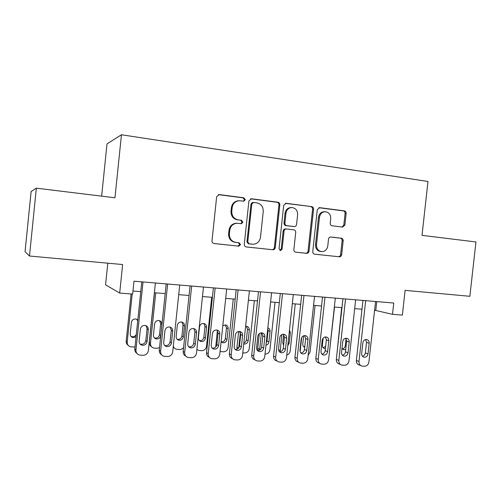 <?xml version="1.0" encoding="UTF-8"?>
<svg xmlns="http://www.w3.org/2000/svg" width="501" height="501" viewBox="0 0 501 501"><rect width="100%" height="100%" fill="white"/><g stroke="black" fill="none" stroke-linecap="round" stroke-linejoin="round"><path stroke-width="0.75" d="M245.29 199.686L243.868 197.789L219.256 194.582L216.651 196.73L211.992 240.837C211.979 242.34 212.674 243.235 214.084 243.536L238.871 246.154L240.511 244.626L239.083 242.766L235.933 242.428C231.512 241.476 229.326 238.62 229.377 233.861L229.759 230.216C230.535 226.02 232.934 223.703 236.96 223.258L241.332 223.684L242.897 222.168L241.476 220.29L238.326 219.914C233.911 218.912 231.725 216.031 231.769 211.253L232.157 207.608C232.877 203.569 235.157 201.277 239.008 200.726L243.799 201.183L245.29 199.686M243.392 201.158L244.488 199.742L243.073 197.851L218.38 194.638M213.908 243.511L238.088 246.066L239.728 244.544L238.307 242.684L235.933 242.428M240.799 223.634L242.108 222.156L240.687 220.277L238.326 219.914M342.571 227.072L344.888 225.03L346.147 213.439C346.178 212.029 345.571 211.178 344.337 210.871L319.657 207.658L317.283 209.712L312.756 251.627C312.73 253.055 313.35 253.907 314.622 254.182L339.484 256.806C340.686 256.725 341.406 256.03 341.651 254.727L343.179 240.743C343.204 239.34 342.596 238.495 341.363 238.213L330.647 236.986C329.47 237.092 328.762 237.787 328.524 239.065L327.767 246.054C327.109 249.542 325.162 251.408 321.93 251.659C318.292 251.133 316.482 248.847 316.494 244.807L319.481 217.252C320.076 213.94 321.892 212.098 324.936 211.716C328.788 212.092 330.723 214.409 330.741 218.661L330.247 223.233C330.222 224.648 330.835 225.506 332.082 225.794L342.571 227.072M29.484 256.017L25.05 251.659L31.125 191.507L36.348 188.163L29.484 256.017L122.639 264.541L119.689 293.066L132.646 294.081L133.986 281.193L393.755 303.03L392.508 314.327L402.366 315.098L405.096 290.367L469.857 296.291L475.95 241.964L422.017 235.364L427.986 181.475L121.455 134.763L107.007 143.9L101.64 196.154M36.348 188.163L114.961 197.782L121.455 134.763M279.84 204.884C279.865 203.425 279.214 202.536 277.886 202.216L251.446 198.772L248.916 200.888L244.294 244.3C244.281 245.772 244.951 246.655 246.317 246.949L272.976 249.761C274.247 249.667 275.005 248.953 275.262 247.613L279.84 204.884L278.951 204.922C278.969 203.469 278.324 202.579 277.003 202.266L250.606 198.828M286.146 203.293L311.678 206.619C312.962 206.932 313.588 207.802 313.563 209.23L309.023 251.233C308.773 252.548 308.034 253.255 306.8 253.343L295.772 252.185C294.475 251.903 293.837 251.045 293.862 249.604L295.709 232.451C295.734 231.011 295.095 230.141 293.793 229.846L286.221 228.976C285.013 229.101 284.286 229.809 284.048 231.099L282.119 249.066L280.529 250.563L279.044 248.74L283.698 205.379L286.146 203.293L285.42 203.331M107.803 263.182L105.567 284.825L119.689 293.066M374.604 310.213L392.508 314.327M132.965 291.031L140.756 291.651M154.389 292.734L165.186 293.592M178.713 294.663L189.059 295.484M202.473 296.548L212.386 297.337M225.7 298.396L235.194 299.147M248.402 300.199L257.501 300.919M270.603 301.959L279.314 302.648M292.315 303.681L300.656 304.345M313.557 305.366L321.536 305.998M334.342 307.019L341.983 307.627M354.689 308.635L361.991 309.211M376.758 301.602L375.8 310.307M239.008 200.726L238.225 200.782C234.387 201.327 232.113 203.613 231.393 207.639L232.157 207.608M237.543 219.908C233.14 218.912 230.961 216.031 231.011 211.278L231.393 207.639M236.917 223.258L236.184 223.239C232.17 223.684 229.777 225.995 229.007 230.178L229.759 230.216M235.163 242.346C230.754 241.401 228.575 238.557 228.619 233.81L229.007 230.178M246.148 246.924L272.106 249.667C273.371 249.567 274.128 248.853 274.385 247.525L278.951 204.922M253.581 202.473L251.815 203.951L247.763 241.996L249.172 243.849L253.124 244.244C257.226 243.906 259.681 241.601 260.482 237.324L263.244 211.478C263.313 206.781 261.184 203.92 256.863 202.892L253.581 202.473M253.299 202.46L252.479 202.51L251.001 203.995L251.815 203.951M252.454 244.2L248.364 243.768L246.962 241.92L251.001 203.995M285.338 203.35L311.678 206.619M295.609 252.16L305.842 253.237C307.069 253.149 307.808 252.448 308.059 251.126L312.586 209.255C312.611 207.827 311.985 206.963 310.708 206.65M285.532 228.951L285.32 228.944C284.111 229.063 283.384 229.771 283.146 231.055L281.224 248.972L282.119 249.066M279.959 250.437L281.224 248.972M297.625 214.635C297.588 210.276 295.559 207.915 291.538 207.552C288.426 207.965 286.572 209.838 285.971 213.175L284.912 223.058C284.894 224.504 285.539 225.381 286.848 225.682L294.425 226.565C295.621 226.439 296.335 225.732 296.567 224.454L297.625 214.635M291.538 207.552L290.618 207.583C287.511 207.99 285.664 209.856 285.063 213.188L285.971 213.175M294.231 226.558L285.939 225.657C284.631 225.356 283.986 224.486 284.011 223.039L285.063 213.188M324.16 211.729L323.928 211.735C320.897 212.111 319.081 213.952 318.486 217.252L319.481 217.252M321.078 251.571L320.934 251.552C317.302 251.032 315.498 248.753 315.517 244.72L318.486 217.252M314.465 254.157L338.444 256.694C339.64 256.606 340.361 255.911 340.611 254.614L342.127 240.674C342.152 239.271 341.55 238.432 340.317 238.15L330.391 236.998M342.133 227.022L343.83 225.005L345.089 213.451C345.114 212.048 344.513 211.197 343.279 210.89L318.874 207.715M131.093 293.955L126.196 341.1C126.077 342.866 126.722 344.256 128.124 345.264M135.001 346.993L130.542 346.83C128.25 346.072 127.141 344.469 127.216 342.026L132.195 294.043M130.961 336.34L131.895 336.697C133.886 336.985 135.364 336.221 136.316 334.405M137.706 321.022L136.767 319.262M137.813 319.976L135.953 319.005C133.46 318.849 131.932 319.995 131.381 322.456L130.21 333.71C130.154 335.708 131.068 336.998 132.959 337.586L136.047 336.948M155.404 282.996L148.352 350.612C147.739 353.606 145.923 355.178 142.891 355.328L139.478 355.071C137.049 354.276 135.871 352.572 135.953 349.974L143.029 281.957M141.777 281.85L134.8 348.928L135.953 349.974M147.062 341.563C146.436 344.262 144.758 345.483 142.04 345.233C140.042 344.613 139.071 343.241 139.134 341.118L140.374 329.151C140.969 326.533 142.585 325.306 145.221 325.468C147.325 326.038 148.359 327.429 148.302 329.639L147.062 341.563L145.829 340.586C145.202 343.26 143.543 344.475 140.837 344.225L139.898 343.874M146.041 325.719L147.062 328.756L145.829 340.586M136.886 353.374C135.37 352.309 134.675 350.825 134.8 348.928M154.496 292.741L149.317 342.383C149.198 344.306 149.943 345.746 151.54 346.711M159.531 347.656L156.894 348.314L153.788 348.07C151.515 347.337 150.419 345.753 150.494 343.31L155.761 292.841M154.283 337.818L154.934 338.031C157.414 338.25 158.942 337.123 159.512 334.649L160.664 323.64L159.594 320.678M160.758 335.513L161.923 324.429C161.967 322.362 161.009 321.066 159.049 320.534C156.625 320.396 155.141 321.536 154.596 323.953L153.438 335.081C153.381 337.073 154.283 338.357 156.149 338.92C158.648 339.146 160.188 338.006 160.758 335.513L159.512 334.649M177.066 339.227L177.467 339.34C179.884 339.534 181.368 338.419 181.926 335.983L183.072 325.093L181.957 322.099M174.417 348.07L173.196 347.243M183.322 336.847L184.481 325.882C184.525 323.828 183.585 322.544 181.656 322.03C179.289 321.905 177.842 323.032 177.31 325.418L176.158 336.428C176.101 338.413 176.997 339.678 178.838 340.229C181.268 340.43 182.765 339.302 183.322 336.847L181.926 335.983M173.327 345.953C173.753 347.7 174.818 348.815 176.527 349.285L179.521 349.51C181.187 349.541 182.539 348.865 183.591 347.494M211.704 297.281L206.512 346.398C205.961 349.122 204.345 350.55 201.665 350.681L198.772 350.468L196.887 349.485M199.335 340.574L199.523 340.617C201.872 340.793 203.325 339.684 203.863 337.292L205.003 326.514L203.876 323.514M205.41 338.156L206.556 327.303C206.606 325.262 205.679 323.997 203.782 323.496C201.471 323.383 200.062 324.504 199.542 326.852L198.39 337.743C198.333 339.716 199.216 340.974 201.039 341.507C203.406 341.682 204.865 340.567 205.41 338.156L203.863 337.292M217.39 330.51L215.737 347.005M233.259 298.997L228.093 347.588C227.548 350.28 225.964 351.696 223.333 351.827L220.064 351.495M221.11 341.864C223.402 342.026 224.811 340.924 225.344 338.57L226.471 327.911L225.35 324.917M221.091 341.845L222.763 342.759C225.068 342.916 226.49 341.807 227.022 339.434L228.162 328.7C228.212 326.671 227.304 325.412 225.437 324.93L222.813 325.587M179.721 285.038L172.707 351.871C172.106 354.827 170.327 356.38 167.365 356.537L164.084 356.292C161.679 355.522 160.52 353.838 160.602 351.245L167.635 284.023M166.2 283.904L159.268 350.199L160.602 351.245M171.467 342.928C170.854 345.577 169.232 346.786 166.589 346.56C164.616 345.966 163.658 344.613 163.721 342.49L164.954 330.666C165.53 328.092 167.102 326.877 169.67 327.015C171.743 327.573 172.751 328.944 172.701 331.142L171.467 342.928L170.052 341.951C169.451 344.575 167.835 345.778 165.211 345.558L164.572 345.352M170.19 327.147L171.279 330.259L170.052 341.951M161.666 354.814C159.944 353.8 159.143 352.266 159.268 350.199M203.481 287.035L196.505 353.099C195.916 356.023 194.175 357.557 191.282 357.714L188.119 357.482C185.739 356.737 184.593 355.077 184.675 352.491L191.67 286.04M190.067 285.908L183.172 351.445L184.675 352.491M195.309 344.256C194.714 346.861 193.135 348.063 190.568 347.863C188.62 347.287 187.675 345.94 187.737 343.836L188.971 332.144C189.528 329.608 191.063 328.405 193.561 328.531C195.597 329.069 196.592 330.428 196.536 332.608L195.309 344.256L193.73 343.279C193.142 345.865 191.57 347.055 189.021 346.855L188.652 346.761M193.818 328.587L194.952 331.725L193.73 343.279M185.846 356.161C183.948 355.222 183.059 353.65 183.172 351.445M226.696 288.989L219.77 354.301C219.181 357.188 217.478 358.71 214.647 358.86L211.597 358.647C209.255 357.927 208.122 356.28 208.203 353.7L215.154 288.019M213.388 287.868L206.537 352.66L208.203 353.7M218.611 345.558C218.035 348.12 216.495 349.31 213.996 349.134C212.08 348.571 211.153 347.243 211.215 345.145L212.437 333.591C212.988 331.092 214.478 329.902 216.908 330.009C218.912 330.535 219.889 331.881 219.833 334.042L218.611 345.558L216.87 344.588C216.3 347.124 214.772 348.308 212.292 348.126L212.161 348.095M216.946 330.015L218.085 333.159L216.87 344.588M209.437 357.438C207.395 356.58 206.431 354.99 206.537 352.66M249.398 290.893L242.509 355.472C241.933 358.328 240.261 359.831 237.493 359.987L234.549 359.787C232.232 359.085 231.118 357.451 231.199 354.89L238.113 289.947M236.19 289.785L229.377 353.85L231.199 354.89M241.388 346.83C240.831 349.354 239.328 350.531 236.898 350.374C235.007 349.83 234.092 348.514 234.155 346.429L235.376 335C235.908 332.545 237.368 331.361 239.735 331.455C241.707 331.969 242.659 333.297 242.603 335.445L241.388 346.83L239.503 345.859C238.958 348.327 237.493 349.498 235.113 349.385M239.578 331.437L240.705 334.555L239.503 345.859M232.47 358.653C230.316 357.883 229.283 356.28 229.377 353.85M238.639 331.455L236.954 347.249L237.148 349.122M238.745 347.819L240.38 332.532M254.358 300.669L249.216 348.752C248.684 351.42 247.125 352.817 244.557 352.948L242.785 352.854M243.837 342.991C245.283 342.452 246.129 341.394 246.373 339.822L247.5 329.27L246.392 326.301M243.743 343.911L244.031 343.98C246.279 344.124 247.663 343.022 248.183 340.686L249.323 330.059C249.373 328.049 248.477 326.802 246.642 326.333L245.615 326.333M271.592 292.759L264.741 356.618C264.171 359.442 262.537 360.933 259.831 361.083L256.982 360.895C254.702 360.213 253.6 358.597 253.688 356.048L260.558 291.832M258.491 291.657L251.715 355.015L253.688 356.048M263.664 348.076C263.113 350.556 261.654 351.727 259.286 351.583C257.426 351.057 256.531 349.754 256.593 347.681L257.802 336.384C258.328 333.96 259.743 332.789 262.061 332.871C263.989 333.372 264.929 334.687 264.872 336.816L263.664 348.076L261.628 347.105C261.14 349.441 259.775 350.612 257.539 350.625M261.722 332.839L262.825 335.927L261.628 347.105M254.971 359.818C252.717 359.142 251.634 357.539 251.715 355.015M259.318 333.622L257.739 348.408L258.065 350.637M259.606 350.193L261.384 332.833M275.018 302.31L269.907 349.892C269.381 352.529 267.853 353.913 265.336 354.05L265.016 354.032M266.206 342.953L266.97 341.043L268.091 330.604L267.747 328.625M265.968 345.183C267.628 344.769 268.605 343.68 268.912 341.907L270.039 331.399C270.114 329.614 269.381 328.412 267.835 327.804M293.298 294.588L286.491 357.739C285.927 360.538 284.324 362.01 281.681 362.16L278.919 361.979C276.671 361.321 275.594 359.718 275.675 357.182L282.501 293.68M280.297 293.492L273.565 356.148L275.675 357.182M285.451 349.291C284.912 351.74 283.491 352.898 281.18 352.767C279.351 352.253 278.468 350.969 278.531 348.909L279.733 337.73C280.247 335.344 281.637 334.186 283.892 334.261C285.789 334.743 286.71 336.039 286.653 338.156L285.451 349.291L283.278 348.327C282.833 350.537 281.562 351.708 279.458 351.821M283.397 334.217L284.468 337.267L283.278 348.327M276.79 360.914C274.554 360.257 273.483 358.666 273.565 356.148M280.14 351.783L281.8 334.624M295.258 303.913L290.173 351.013C289.829 353.099 288.701 354.439 286.785 355.027M287.787 345.69L289.209 343.11L290.329 332.708L289.484 329.984M283.647 334.48L282.758 342.728L283.591 345.421M314.534 296.373L307.764 358.841C307.213 361.603 305.641 363.062 303.049 363.212L300.375 363.037C298.164 362.398 297.099 360.814 297.187 358.296L303.969 295.484M301.633 295.289L294.939 357.263L297.187 358.296M306.762 350.487C306.236 352.892 304.852 354.038 302.598 353.925C300.8 353.424 299.93 352.153 299.993 350.105L301.189 339.052C301.696 336.697 303.049 335.551 305.247 335.614C307.113 336.083 308.015 337.373 307.958 339.471L306.762 350.487L304.458 349.516C304.051 351.621 302.861 352.779 300.888 352.98M304.614 335.582L305.641 338.582L304.458 349.516M298.108 361.979C295.916 361.34 294.857 359.768 294.939 357.263M300.143 351.677L301.671 337.524M315.085 305.491L310.031 352.103L308.14 355.409M303.662 346.654L304.796 346.398M303.656 335.776L302.779 343.911C302.692 345.565 303.33 346.705 304.696 347.35M335.313 298.12L328.587 359.912C328.042 362.649 326.502 364.089 323.965 364.24L321.366 364.077C319.193 363.45 318.148 361.885 318.235 359.38L324.98 297.25M322.512 297.043L315.855 358.353L318.235 359.38M327.616 351.652C327.103 354.025 325.75 355.159 323.552 355.059C321.78 354.57 320.928 353.311 320.997 351.282L322.181 340.348C322.675 338.018 324.003 336.885 326.151 336.941C327.98 337.398 328.869 338.67 328.806 340.755L327.616 351.652L325.187 350.681C324.817 352.685 323.702 353.831 321.855 354.107M325.387 336.923L326.364 339.866L325.187 350.681M319.857 363.407L318.974 363.018C316.814 362.398 315.774 360.839 315.855 358.353M334.511 307.032L329.188 354.414M323.239 347.769L325.663 346.304M323.145 338.125L322.393 345.07C322.331 346.98 323.132 348.164 324.798 348.621L325.406 348.658M355.647 299.83L348.965 360.964C348.427 363.67 346.917 365.097 344.431 365.248L341.914 365.091C339.772 364.484 338.745 362.931 338.833 360.444L345.533 298.978M342.947 298.759L336.334 359.417L338.833 360.444M348.032 352.792C347.525 355.134 346.204 356.261 344.062 356.167C342.315 355.691 341.482 354.445 341.544 352.428L342.728 341.613C343.216 339.315 344.506 338.188 346.611 338.238C348.408 338.689 349.272 339.947 349.21 342.008L348.032 352.792L345.477 351.827C345.139 353.731 344.099 354.858 342.365 355.203M345.728 338.238L346.648 341.125L345.477 351.827M340.53 364.515L339.396 364.039C337.267 363.432 336.246 361.891 336.334 359.417M341.657 307.595L336.872 354.495M342.421 348.859C344.024 348.521 344.982 347.475 345.295 345.709L346.066 338.657M342.001 348.264L343.98 349.723L345.74 349.454M375.562 301.502L368.918 361.998C368.385 364.672 366.901 366.087 364.471 366.237L362.023 366.087C359.912 365.492 358.904 363.958 358.992 361.484L365.655 300.669M362.949 300.443L356.38 360.463L358.992 361.484M368.016 353.906C367.521 356.217 366.225 357.332 364.133 357.257C362.417 356.787 361.597 355.553 361.666 353.549L362.837 342.853C363.319 340.58 364.584 339.465 366.632 339.509C368.398 339.947 369.25 341.194 369.187 343.241L368.016 353.906L365.348 352.942C365.035 354.758 364.064 355.867 362.436 356.267M365.649 339.534L366.513 342.352L365.348 352.942M360.758 365.58L359.392 365.035C357.294 364.44 356.292 362.918 356.38 360.463M243.073 197.851L243.868 197.789M238.307 242.684L239.083 242.766M240.687 220.277L241.476 220.29M231.011 211.278L231.769 211.253M228.619 233.81L229.377 233.861M237.95 246.054L238.726 246.148M218.53 194.651L219.256 194.582M274.385 247.525L275.262 247.613M271.924 249.655L272.795 249.755M250.632 198.834L251.446 198.772M277.003 202.266L277.886 202.216M246.962 241.92L247.763 241.996M248.364 243.768L249.172 243.849M312.586 209.255L313.563 209.23M308.059 251.126L309.023 251.233M305.679 253.224L306.637 253.337M283.146 231.055L284.048 231.099M284.011 223.039L284.912 223.058M285.939 225.657L286.848 225.682M293.223 226.521L294.15 226.552M315.517 244.72L316.494 244.807M340.317 238.15L341.363 238.213M342.127 240.674L343.179 240.743M340.611 254.614L341.651 254.727M338.3 256.681L339.34 256.8M319.043 207.677L319.657 207.658M343.279 210.89L344.337 210.871M345.089 213.451L346.147 213.439M343.83 225.005L344.888 225.03M127.216 342.026L126.196 341.1M148.302 329.639L147.062 328.756M150.494 343.31L149.317 342.383M160.664 323.64L161.923 324.429M183.072 325.093L184.481 325.882M205.003 326.514L206.556 327.303M216.244 346.36L215.737 346.072M225.344 338.57L227.022 339.434M226.471 327.911L228.162 328.7M172.701 331.142L171.279 330.259M196.536 332.608L194.952 331.725M219.833 334.042L218.085 333.159M242.603 335.445L240.705 334.555M238.539 348.082L236.954 347.249M246.373 339.822L248.183 340.686M247.5 329.27L249.323 330.059M264.872 336.816L262.825 335.927M259.618 349.329L257.739 348.408M266.97 341.043L268.912 341.907M268.091 330.604L270.039 331.399M286.653 338.156L284.468 337.267M280.097 350.456L278.531 349.736M288.119 342.653L289.209 343.11M289.234 332.282L290.329 332.708M307.958 339.471L305.641 338.582M328.806 340.755L326.364 339.866M349.21 342.008L346.648 341.125M345.295 345.709L346.116 346.003M369.187 343.241L366.513 342.352M236.184 223.239L236.96 223.258M238.088 246.066L238.871 246.154M272.106 249.667L272.976 249.761M305.842 253.237L306.8 253.343M285.32 228.944L286.221 228.976M323.928 211.735L324.936 211.716M338.444 256.694L339.484 256.806M131.895 336.697L132.959 337.586M142.04 345.233L140.837 344.225M154.934 338.031L156.149 338.92M177.467 339.34L178.838 340.229M199.523 340.617L201.039 341.507M221.116 341.87L222.763 342.759M166.589 346.56L165.211 345.558M190.568 347.863L189.021 346.855M213.996 349.134L212.292 348.126M236.898 350.374L235.163 349.435M259.286 351.583L257.727 350.806M281.18 352.767L279.771 352.115M302.598 353.925L301.32 353.368M304.113 347.036L304.702 347.281M323.552 355.059L322.387 354.583M323.784 348.226L324.798 348.621M344.062 356.167L342.997 355.754M343.047 349.372L343.98 349.723M364.133 357.257L363.162 356.887"/></g></svg>
